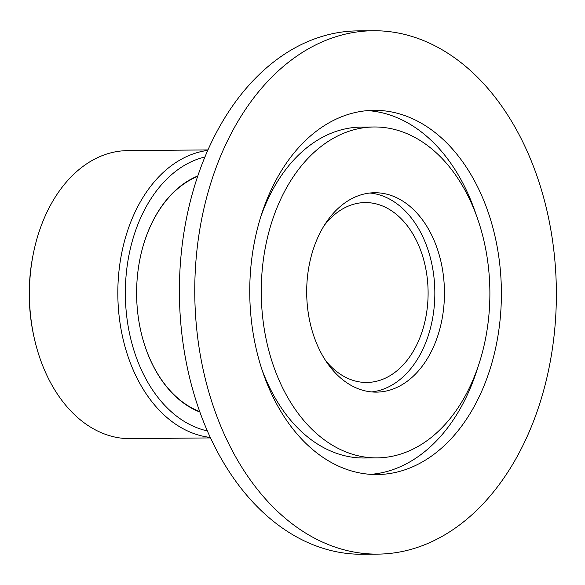 <?xml version="1.0" encoding="UTF-8"?>
<svg xmlns="http://www.w3.org/2000/svg" width="585" height="585" viewBox="0 0 585 585"><rect width="100%" height="100%" fill="white"/><g stroke="black" fill="none" stroke-linecap="round" stroke-linejoin="round"><path stroke-width="0.88" d="M197.781 175.975A122.389 84.554 89.5 0 0 140.049 258.475A122.389 84.554 89.5 0 0 140.692 330.583A122.389 84.554 89.5 0 0 199.887 412.045M197.628 176.436A121.855 84.189 89.5 0 0 140.034 258.555M140.671 330.503A121.855 84.189 89.5 0 0 140.824 331.168A121.855 84.189 89.5 0 0 199.726 411.584M210.52 437.916L130.192 438.633A144.012 99.494 -90.5 0 1 34.215 337.903A144.012 99.494 -90.5 0 1 33.455 253.056A144.012 99.494 -90.5 0 1 127.625 150.63L207.953 149.914M33.455 253.056L33.14 254.629A138.696 95.823 89.5 0 0 33.864 336.338L34.215 337.903M207.726 150.418A144.012 99.494 89.5 0 0 117.834 294.73A144.012 99.494 89.5 0 0 210.286 437.419M207.368 430.911A138.696 95.823 -90.5 0 1 125.351 294.664A138.696 95.823 -90.5 0 1 204.918 156.97M369.881 193.021A99.699 68.884 -90.5 0 1 431.386 261.956A99.699 68.884 -90.5 0 1 371.658 391.928M324.258 225.422A89.951 62.149 -90.5 0 1 365.157 202.571A89.951 62.149 -90.5 0 1 424.988 264.939A89.951 62.149 -90.5 0 1 366.766 382.466A89.951 62.149 -90.5 0 1 325.457 360.345M440.995 261.868A99.699 68.884 -90.5 0 1 376.462 392.125A99.699 68.884 -90.5 0 1 306.694 293.048A99.699 68.884 -90.5 0 1 374.685 192.736A99.699 68.884 -90.5 0 1 440.995 261.868M373.237 30.742L357.859 30.881A261.7 180.802 89.5 0 0 303.6 43.473A261.7 180.802 89.5 0 0 181.862 333.969A261.7 180.802 89.5 0 0 362.532 554.258L377.91 554.119A261.7 180.802 -90.5 0 1 197.233 333.838A261.7 180.802 -90.5 0 1 318.979 43.341A261.7 180.802 -90.5 0 1 373.237 30.742A261.7 180.802 -90.5 0 1 547.297 212.201A261.7 180.802 -90.5 0 1 377.91 554.119M374.1 126.982A165.46 114.309 89.5 0 0 261.268 293.451A165.46 114.309 89.5 0 0 377.047 457.879A165.46 114.309 89.5 0 0 484.146 241.707A165.46 114.309 89.5 0 0 374.1 126.982L361.281 127.099A165.46 114.309 89.5 0 0 260.639 217.196M262 369.705A165.46 114.309 89.5 0 0 364.236 457.997L377.047 457.879M476.336 215.273A182.118 125.819 89.5 0 0 367.541 110.616M370.788 474.362A182.118 125.819 89.5 0 0 477.696 367.782M495.078 236.596A182.118 125.819 -90.5 0 1 377.201 474.545A182.118 125.819 -90.5 0 1 249.758 293.553A182.118 125.819 -90.5 0 1 373.947 110.324A182.118 125.819 -90.5 0 1 495.078 236.596"/></g></svg>

